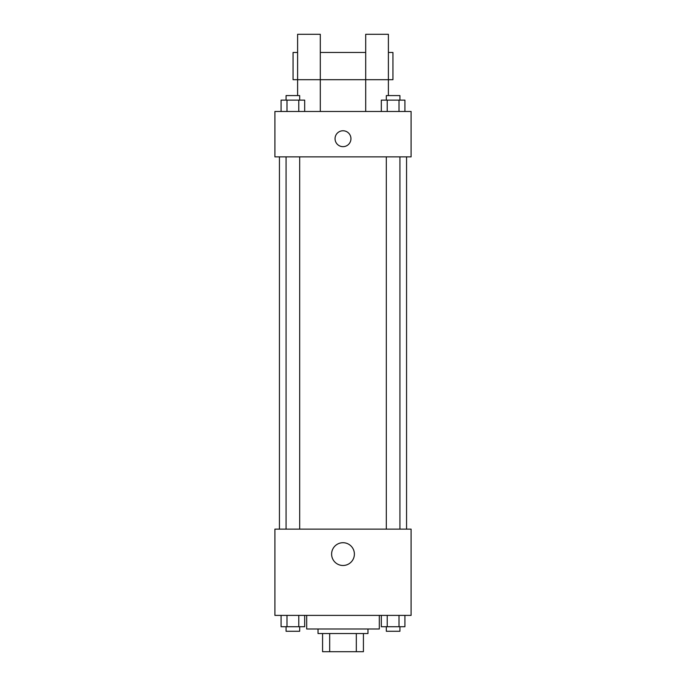 <?xml version="1.0" encoding="UTF-8"?>
<svg xmlns="http://www.w3.org/2000/svg" width="686" height="686" viewBox="0 0 686 686"><rect width="100%" height="100%" fill="white"/><g stroke="black" fill="none" stroke-linecap="round" stroke-linejoin="round"><path stroke-width="1.03" d="M356.317 633.538L356.317 651.7L322.574 651.7L322.574 633.538M356.317 651.7L363.426 651.7L363.426 633.538L363.426 651.7M367.97 629.002L367.97 633.538L318.03 633.538L318.03 629.002M329.683 633.538L329.683 651.7M306.685 615.385L306.685 629.002L379.315 629.002L379.315 615.385M411.094 615.385L274.906 615.385L274.906 529.129L411.094 529.129L411.094 615.385M354.388 554.099A11.388 11.388 0 0 1 337.306 563.961A11.388 11.388 0 0 1 337.306 544.238A11.388 11.388 0 0 1 354.388 554.099M406.558 156.871L406.558 529.129M386.312 529.129L386.312 156.871M299.688 156.871L299.688 529.129M411.094 156.871L274.906 156.871L274.906 111.475L411.094 111.475L411.094 156.871M343 130.769A7.94 7.94 0 0 1 349.877 142.688A7.94 7.94 0 0 1 336.123 142.688A7.94 7.94 0 0 1 343 130.769M297.604 95.586L297.604 34.3L320.302 34.3L320.302 111.475M297.604 52.462L293.059 52.462L293.059 79.696L365.698 79.696L365.698 34.3L388.396 34.3L388.396 95.586M365.698 111.475L365.698 79.696L392.941 79.696L392.941 52.462L388.396 52.462M404.911 615.385L404.911 626.73L381.322 626.73L381.322 615.385M399.012 615.385L399.012 626.73M387.221 615.385L387.221 626.73M399.929 626.73L399.929 631.274L386.312 631.274L386.312 626.73M304.678 615.385L304.678 626.73L281.089 626.73L281.089 615.385M298.779 615.385L298.779 626.73M286.988 615.385L286.988 626.73M299.688 626.73L299.688 631.274L286.071 631.274L286.071 626.73M404.911 111.475L404.911 100.122L381.322 100.122L381.322 111.475M399.012 100.122L399.012 111.475M387.221 100.122L387.221 111.475M386.312 100.122L386.312 95.586L399.929 95.586L399.929 100.122M304.678 111.475L304.678 100.122L281.089 100.122L281.089 111.475M298.779 100.122L298.779 111.475M286.988 100.122L286.988 111.475M286.071 100.122L286.071 95.586L299.688 95.586L299.688 100.122M279.442 156.871L279.442 529.129M399.929 529.129L399.929 156.871M286.071 156.871L286.071 529.129M320.302 52.462L365.698 52.462"/></g></svg>
